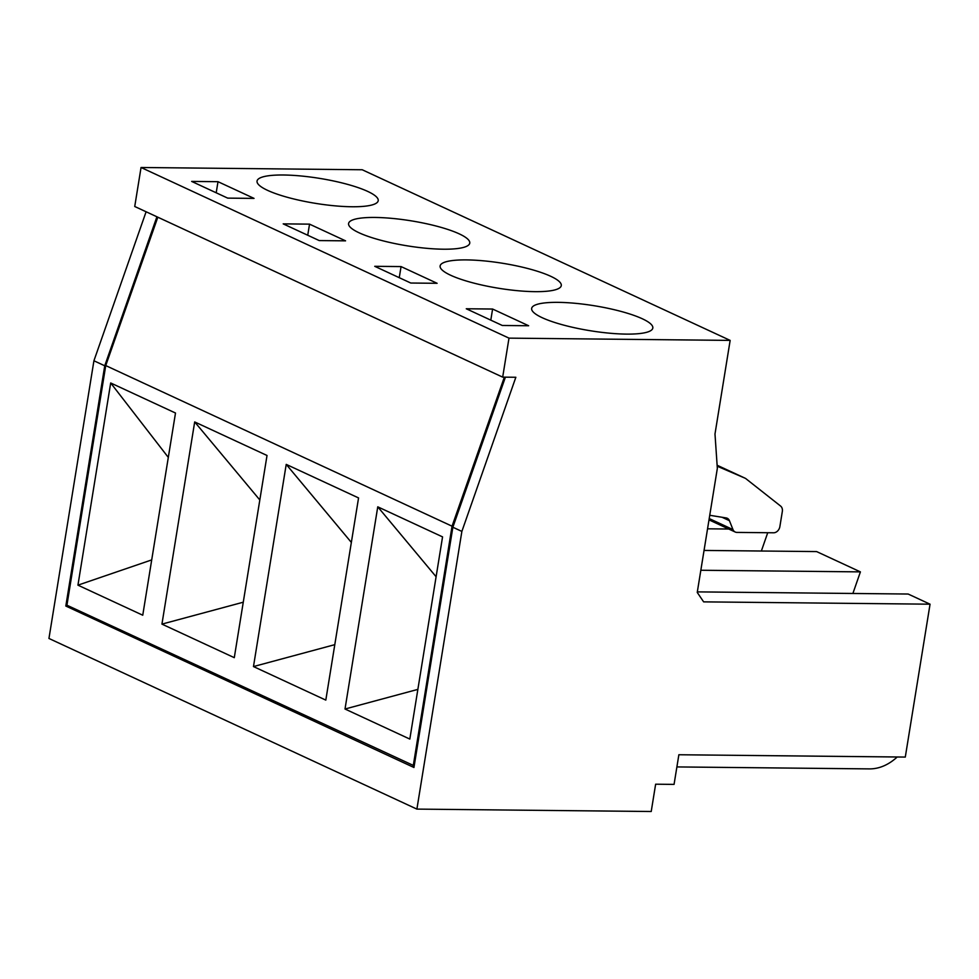 <?xml version="1.0" encoding="UTF-8"?>
<svg xmlns="http://www.w3.org/2000/svg" width="979" height="979" viewBox="0 0 979 979"><rect width="100%" height="100%" fill="white"/><g stroke="black" fill="none" stroke-linecap="round" stroke-linejoin="round"><path stroke-width="1.47" d="M930.05 604.19L905.294 757.073L678.863 754.748L674.066 784.387L655.636 784.203L651.219 811.505L416.895 809.107L461.868 531.413L515.847 377.27L502.68 377.135L508.994 338.134L730.15 340.398L714.988 434.003L717.338 468.403L697.244 592.43L703.632 601.865L930.05 604.19L908.157 594.033L697.329 591.879M351.865 206.753A61.371 12.654 -170.8 0 1 288.462 197.599A61.371 12.654 -170.8 0 1 257.049 181.066A61.371 12.654 -170.8 0 1 319.656 178.386A61.371 12.654 -170.8 0 1 378.212 200.695A61.371 12.654 -170.8 0 1 351.865 206.753M443.401 249.204A61.371 12.654 -170.8 0 1 379.999 240.039A61.371 12.654 -170.8 0 1 348.585 223.518A61.371 12.654 -170.8 0 1 411.192 220.838A61.371 12.654 -170.8 0 1 469.749 243.147A61.371 12.654 -170.8 0 1 443.401 249.204M534.938 291.656A61.371 12.654 -170.8 0 1 471.535 282.49A61.371 12.654 -170.8 0 1 440.122 265.97A61.371 12.654 -170.8 0 1 502.729 263.29A61.371 12.654 -170.8 0 1 561.285 285.587A61.371 12.654 -170.8 0 1 534.938 291.656M626.474 334.108A61.371 12.654 -170.8 0 1 563.072 324.942A61.371 12.654 -170.8 0 1 531.658 308.422A61.371 12.654 -170.8 0 1 594.265 305.742A61.371 12.654 -170.8 0 1 652.822 328.038A61.371 12.654 -170.8 0 1 626.474 334.108M730.15 340.398L362.206 169.759L141.049 167.495L134.735 206.496L502.68 377.135M508.994 338.134L141.049 167.495M502.313 325.481L466.273 308.764L492.596 309.034L528.636 325.75L502.313 325.481M410.776 283.029L374.737 266.312L401.06 266.582L437.099 283.298L410.776 283.029M319.24 240.577L283.2 223.873L309.535 224.142L345.563 240.846L319.24 240.577M227.703 198.125L191.664 181.421L217.999 181.69L254.038 198.394L227.703 198.125M416.895 809.107L48.95 638.467L93.923 360.774L146.104 211.77M68.787 606.074L65.826 606.038L104.741 365.791L156.909 216.787M505.409 377.16L452.861 527.24L413.946 767.487L65.826 606.038M761.356 551.018L767.732 532.723M852.893 593.47L860.406 571.883L816.621 551.581L704.048 550.431M897.217 756.987A100.139 58.006 90.6 0 1 869.364 768.894L676.893 766.924M104.741 365.791L93.923 360.774M707.548 528.807L728.731 529.027M700.829 570.255L860.406 571.883M461.868 531.413L452.861 527.24M490.797 320.145L492.596 309.034M399.261 277.693L401.06 266.582M307.736 235.241L309.535 224.142M216.2 192.79L217.999 181.69M722.061 517.267L729.428 520.681L732.99 529.59A6.461 5.091 114.9 0 0 735.217 532.025A6.461 5.091 114.9 0 0 736.918 532.405L773.594 532.784A6.461 5.091 114.9 0 0 779.871 526.604L782.331 511.466A6.461 5.091 114.9 0 0 780.581 506.045L745.912 478.707A6.461 5.091 114.9 0 0 745.105 478.205A6.461 5.091 114.9 0 0 745.007 478.168L717.179 466.2M709.738 515.284L726.137 517.928A6.461 5.091 114.9 0 1 727.213 518.246A6.461 5.091 114.9 0 1 729.428 520.681M414.215 765.823L66.927 605.206L105.744 365.583L157.815 217.203M259.827 499.975L194.686 421.937L161.939 624.112L243.269 602.207M161.939 624.112L234.287 657.668L267.022 455.48L194.686 421.937M77.941 585.161L142.75 615.216L175.498 413.028L110.688 382.973L77.941 585.161L151.708 559.902M345.012 709.016L409.822 739.072L442.557 536.884L377.759 506.828L345.012 709.016L417.862 689.387M413.248 765.823L452.053 526.2L105.744 365.583M253.475 666.564L325.811 700.107L358.559 497.932L286.223 464.389L253.475 666.564L334.794 644.659M168.302 457.401L110.688 382.973M452.053 526.2L504.356 377.148M436.108 576.753L377.759 506.828M351.351 542.427L286.223 464.389M745.105 478.205L717.117 465.233L745.007 478.168M709.212 518.564L732.99 529.59M708.992 519.873L735.217 532.025"/></g></svg>
